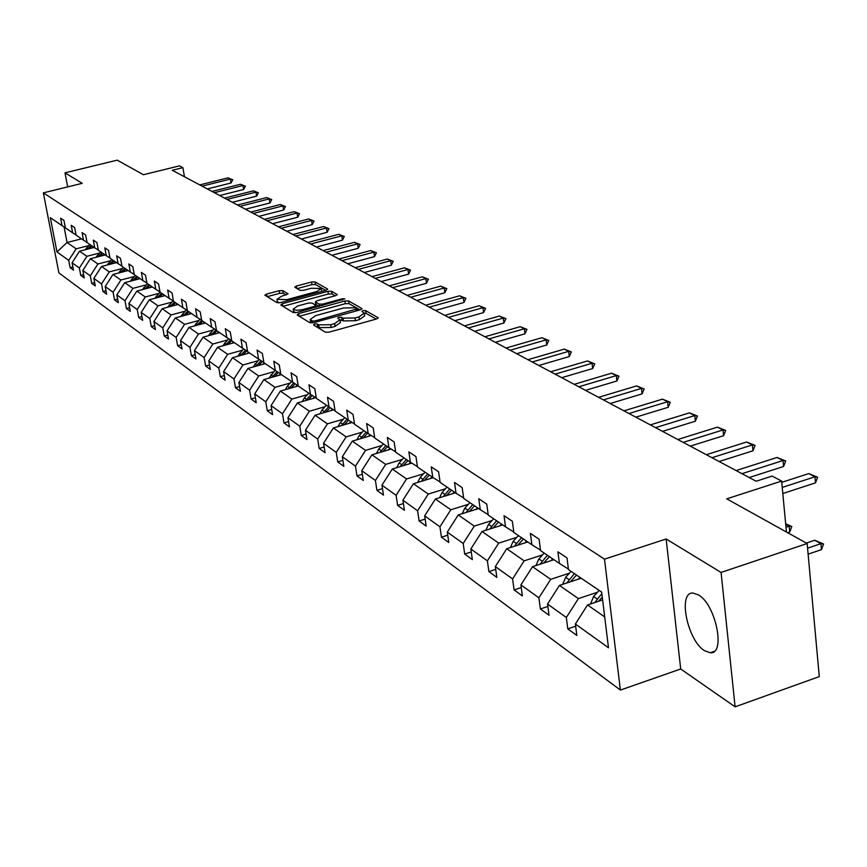 <?xml version="1.0" encoding="UTF-8"?>
<svg xmlns="http://www.w3.org/2000/svg" width="867" height="867" viewBox="0 0 867 867"><rect width="100%" height="100%" fill="white"/><g stroke="black" fill="none" stroke-linecap="round" stroke-linejoin="round"><path stroke-width="1.3" d="M314.613 323.998L313.54 324.973L325.374 332.191L329.157 332.137L376.538 318.991L378.185 317.788L365.636 310.603L363.024 310.646L361.875 311.47L364.259 313.095L358.96 316.899L355.047 317.983L343.072 318.156L341.522 317.257L338.91 317.289L337.74 318.135L340.048 319.76L334.651 323.619L330.717 324.713L318.742 324.876L317.214 323.955L314.613 323.998M704.503 650.673L710.279 652.764C725.993 654.585 715.86 604.527 698.477 594.903L693.015 593.061C677.528 591.738 687.303 640.377 704.503 650.673M807.155 543.522L819.282 676.596L735.108 706.833L721.073 572.437L807.155 543.522L726.752 498.85L781.633 481.066L772.118 476.091L756.154 481.239L172.295 170.268L182.872 167.667L179.436 165.868L143.423 174.722L117.229 160.167L64.992 172.836L67.669 186.904M282.761 290.618L279.239 290.694L266.559 294.108L264.879 295.235L276.974 302.67L280.55 302.605L326.079 290.272L327.52 288.982L315.068 281.927L311.546 282.003L296.373 286.077L294.726 287.194L300.112 290.391L303.656 290.315L311.231 288.277L321.234 288.527L316.867 291.518L286.934 299.614L276.952 299.364L281.439 296.319L288.082 293.837L282.761 290.618L283.195 293.252L279.673 293.317L267.166 296.687M721.073 572.437L666.149 538.981L604.494 559.161L43.35 192.853L82.224 183.338L64.992 172.836M298.671 313.616L297.153 314.97L309.898 322.741L313.605 322.687L360.401 309.801L362.038 308.63L348.556 300.914L344.893 300.979L298.671 313.616L299.082 316.152M293.165 312.543L280.832 305.021L282.36 303.699L327.954 291.334L331.541 291.269L337.198 294.542L335.572 295.669L317.04 300.708L315.382 301.868L319.164 304.144L322.806 304.079L342.183 298.79L344.871 298.866L296.807 312.488L293.165 312.543M65.361 227.707L62.023 225.604L60.603 218.191L63.963 220.446L65.393 227.891L72.633 232.811L71.192 225.301L74.649 227.62L76.09 235.152L83.525 240.202L82.083 232.605L85.638 234.99L87.09 242.619L94.731 247.821L93.278 240.116L96.931 242.565L98.394 250.303L106.251 255.646L104.799 247.843L108.548 250.357L110.011 258.193L118.107 263.698L116.644 255.787L120.513 258.388L121.976 266.321L130.31 271.978L128.836 263.969L132.814 266.635L134.287 274.687L142.871 280.518L141.386 272.39L145.493 275.142L146.978 283.303L155.811 289.307L154.326 281.071L158.553 283.91L160.037 292.179L169.152 298.356L167.656 290.012L172.013 292.938L173.508 301.326L182.904 307.698L181.398 299.234L185.896 302.247L187.402 310.754L197.08 317.333L195.574 308.75L200.212 311.86L201.729 320.487L211.721 327.282L210.215 318.568L215.005 321.776L216.522 330.533L226.84 337.545L225.322 328.701L230.275 332.028L231.792 340.915L242.467 348.155L240.939 339.181L246.055 342.617L247.583 351.634L258.604 359.122L257.076 350.008L262.365 353.563L263.904 362.72L275.305 370.469L273.777 361.214L279.25 364.877L280.778 374.186L292.591 382.206L291.052 372.799L296.72 376.603L298.259 386.053L310.484 394.355L308.945 384.807L314.808 388.741L316.357 398.343L329.026 406.948L327.488 397.249L333.567 401.323L335.106 411.088L348.241 420.007L346.702 410.145L353.021 414.372L354.56 424.299L368.193 433.554L366.643 423.519L373.2 427.919L374.739 437.998L388.893 447.621L387.354 437.412L394.16 441.975L395.699 452.238L410.405 462.23L408.866 451.848L415.943 456.595L417.482 467.031L432.774 477.414L431.235 466.858L438.594 471.789L440.133 482.42L456.042 493.225L454.514 482.475L462.176 487.612L463.704 498.427L480.275 509.688L478.757 498.742L486.745 504.095L488.262 515.106L505.537 526.843L504.03 515.692L512.354 521.273L513.86 532.49L531.883 544.736L530.387 533.378L539.079 539.209L540.575 550.643L559.399 563.42L557.914 551.846L566.996 557.936L568.47 569.586L601.665 592.128L608.482 647.768L575.385 624.012L576.837 635.435L567.787 628.868L566.335 617.51L547.554 604.039L549.028 615.256L540.358 608.97L538.895 597.818L520.904 584.911L522.389 595.922L514.077 589.896L512.603 578.95L495.35 566.574L496.845 577.379L488.88 571.602L487.384 560.851L470.835 548.974L472.331 559.594L464.69 554.046L463.184 543.479L447.296 532.078L448.792 542.514L441.444 537.182L439.937 526.8L424.667 515.832L426.174 526.096L419.108 520.969L417.601 510.761L402.895 500.216L404.412 510.295L397.617 505.363L396.1 495.328L381.946 485.173L383.463 495.1L376.917 490.343L375.4 480.481L361.767 470.694L363.284 480.448L356.976 475.875L355.459 466.164L342.324 456.736L343.841 466.338L337.751 461.916L336.233 452.368L323.554 443.265L325.071 452.715L319.197 448.456L317.69 439.049L305.455 430.27L306.961 439.58L301.293 435.462L299.776 426.206L287.963 417.721L289.47 426.878L283.997 422.901L282.479 413.787L271.068 405.593L272.574 414.621L267.274 410.774L265.768 401.789L254.725 393.867L256.231 402.754L251.105 399.037L249.598 390.193L238.924 382.52L240.419 391.277L235.456 387.679L233.96 378.966L223.621 371.542L225.117 380.169L220.316 376.69L218.82 368.096L208.806 360.91L210.291 369.418L205.642 366.037L204.146 357.572L194.446 350.604L195.931 358.992L191.412 355.719L189.938 347.364L180.52 340.612L182.005 348.881L177.627 345.705L176.153 337.469L167.028 330.923L168.501 339.084L164.253 336.006L162.79 327.878L153.925 321.516L155.388 329.568L151.27 326.577L149.807 318.568L141.213 312.391L142.665 320.335L138.666 317.43L137.214 309.53L128.858 303.526L130.31 311.372L126.43 308.554L124.978 300.741L116.861 294.921L118.302 302.659L114.531 299.917L113.089 292.212L105.2 286.554L106.641 294.184L102.967 291.518L101.537 283.921L93.864 278.415L95.294 285.947L91.718 283.357L90.287 275.847L82.831 270.493L84.251 277.939L80.772 275.413L79.352 268.001L72.091 262.788L73.511 270.146L70.129 267.686L68.71 260.36L56.984 251.939L50.329 217.66L62.023 225.604M604.494 559.161L620.393 690.078L58.891 272.888L43.35 192.853M99.64 253.034L86.873 256.296L79.536 251.192L94.2 247.453M79.536 251.192L72.091 262.788M86.873 256.296L79.352 268.001M76.058 234.968L72.633 232.811M110.824 260.664L97.906 263.991L90.374 258.745L105.21 254.931M90.374 258.745L82.831 270.493M97.906 263.991L90.287 275.847M87.047 242.435L83.525 240.202M122.334 268.499L109.253 271.891L101.515 266.494L116.525 262.614M101.515 266.494L93.864 278.415M109.253 271.891L101.537 283.921M98.35 250.108L94.731 247.821M134.157 276.562L120.914 280.008L112.959 274.471L128.153 270.515M112.959 274.471L105.2 286.554M120.914 280.008L113.089 292.212M109.979 257.998L106.251 255.646M146.317 284.853L132.922 288.364L124.729 282.664L140.118 278.643M124.729 282.664L116.861 294.921M132.922 288.364L124.978 300.741M121.944 266.115L118.107 263.698M158.845 293.382L145.266 296.969L136.834 291.095L152.419 286.999M136.834 291.095L128.858 303.526M145.266 296.969L137.214 309.53M134.255 274.471L130.31 271.978M171.731 302.16L157.978 305.823L149.308 299.776L165.077 295.604M149.308 299.776L141.213 312.391M157.978 305.823L149.807 318.568M146.935 283.075L142.871 280.518M185.007 311.21L171.081 314.949L162.14 308.717L178.114 304.458M162.14 308.717L153.925 321.516M171.081 314.949L162.79 327.878M160.005 291.951L155.811 289.307M198.673 320.53L184.573 324.345L175.362 317.929L191.542 313.572M175.362 317.929L167.028 330.923M184.573 324.345L176.153 337.469M173.465 301.087L169.152 298.356M212.773 330.143L198.489 334.033L188.984 327.412L205.381 322.968M188.984 327.412L180.52 340.612M198.489 334.033L189.938 347.364M187.359 310.516L182.904 307.698M227.317 340.048L212.827 344.026L203.03 337.198L219.654 332.668M203.03 337.198L194.446 350.604M212.827 344.026L204.146 357.572M201.686 320.237L197.08 317.333M242.316 350.268L227.631 354.332L217.53 347.288L234.361 342.66M217.53 347.288L208.806 360.91M227.631 354.332L218.82 368.096M216.468 330.273L211.721 327.282M257.802 360.824L242.923 364.974L232.486 357.703L249.555 352.977M232.486 357.703L223.621 371.542M242.923 364.974L233.96 378.966M231.749 340.644L226.84 337.545M273.799 371.726L258.713 375.975L247.929 368.464L265.226 363.62M247.929 368.464L238.924 382.52M258.713 375.975L249.598 390.193M247.529 351.352L242.467 348.155M290.326 382.997L275.023 387.332L263.882 379.573L281.428 374.62M263.882 379.573L254.725 393.867M275.023 387.332L265.768 401.789M263.85 362.428L258.604 359.122M307.417 394.637L291.897 399.091L280.366 391.06L298.237 385.967M280.366 391.06L271.068 405.593M291.897 399.091L282.479 413.787M280.735 373.883L275.305 370.469M325.103 406.688L309.356 411.24L297.424 402.938L315.751 397.671M297.424 402.938L287.963 417.721M309.356 411.24L299.776 426.206M298.205 385.739L292.591 382.206M343.408 419.162L327.423 423.833L315.079 415.228L333.632 409.853M315.079 415.228L305.455 430.27M327.423 423.833L317.69 439.049M316.303 398.018L310.484 394.355M362.363 432.091L346.15 436.87L333.351 427.962L352.143 422.457M333.351 427.962L323.554 443.265M346.15 436.87L336.233 452.368M335.052 410.741L329.026 406.948M382.011 445.475L365.549 450.385L352.295 441.14L371.314 435.516M352.295 441.14L342.324 456.736M365.549 450.385L355.459 466.164M354.505 423.941L348.241 420.007M402.396 459.369L385.674 464.398L371.921 454.817L391.19 449.063M371.921 454.817L361.767 470.694M385.674 464.398L375.4 480.481M374.685 437.64L368.193 433.554M423.54 473.783L406.569 478.952L392.285 469.004L411.803 463.108M392.285 469.004L381.946 485.173M406.569 478.952L396.1 495.328M395.645 451.859L388.893 447.621M445.508 488.75L428.265 494.06L413.429 483.732L433.207 477.684M413.429 483.732L402.895 500.216M428.265 494.06L417.601 510.761M417.417 466.63L410.405 462.23M468.343 504.312L450.818 509.763L435.397 499.024L455.457 492.824M435.397 499.024L424.667 515.832M450.818 509.763L439.937 526.8M440.068 481.998L432.774 477.414M492.088 520.493L474.282 526.106L458.242 514.933L478.627 508.561M458.242 514.933L447.296 532.078M474.282 526.106L463.184 543.479M463.639 497.994L456.042 493.225M516.797 537.334L498.709 543.11L481.998 531.482L502.719 524.925M481.998 531.482L470.835 548.974M498.709 543.11L487.384 560.851M488.197 514.651L480.275 509.688M542.547 554.891L524.156 560.841L506.751 548.713L527.808 541.962M506.751 548.713L495.35 566.574M524.156 560.841L512.603 578.95M513.795 532.013L505.537 526.843M569.402 573.185L550.686 579.319L532.533 566.671L553.948 559.724M532.533 566.671L520.904 584.911M550.686 579.319L538.895 597.818M540.509 550.133L531.883 544.736M597.417 592.28L578.387 598.609L559.432 585.409L581.215 578.235M559.432 585.409L547.554 604.039M578.387 598.609L566.335 617.51M568.405 569.066L559.399 563.42M604.7 616.936L587.523 604.971L602.619 599.921M587.523 604.971L575.385 624.012M666.149 538.981L680.703 668.988L735.108 706.833M680.703 668.988L620.393 690.078M786.434 532.002L781.633 481.066M184.454 176.749L182.872 167.667M64.06 226.894L67.062 242.5L76.133 248.818L88.748 245.61M81.52 238.848L67.062 242.5L56.984 251.939M76.133 248.818L68.71 260.36M575.666 626.223L567.787 628.868M547.879 606.466L540.358 608.97M521.262 587.544L514.077 589.896M495.74 569.381L488.88 571.602M471.258 551.943L464.69 554.046M447.74 535.199L441.444 537.182M425.144 519.084L419.108 520.969M403.404 503.575L397.617 505.363M382.477 488.652L376.917 490.343M362.319 474.26L356.976 475.875M342.898 460.388L337.751 461.916M324.16 446.993L319.197 448.456M306.073 434.064L301.293 435.462M288.603 421.568L283.997 422.901M271.718 409.495L267.274 410.774M255.397 397.812L251.105 399.037M239.606 386.509L235.456 387.679M224.315 375.563L220.316 376.69M209.511 364.964L205.642 366.037M195.162 354.69L191.412 355.719M181.257 344.719L177.627 345.705M167.764 335.052L164.253 336.006M154.684 325.667L151.27 326.577M141.971 316.553L138.666 317.43M129.638 307.698L126.43 308.554M117.641 299.093L114.531 299.917M105.991 290.727L102.967 291.518M94.655 282.599L91.718 283.357M83.633 274.676L80.772 275.413M72.904 266.971L70.129 267.686M316.13 326.545L319.175 327.639L331.151 327.477L330.717 324.713M340.146 320.389L340.471 322.513L335.085 326.382L331.151 327.477M364.357 313.746L364.671 315.848L359.382 319.652L355.47 320.736L343.495 320.909L340.102 319.88M376.159 319.089L366.047 313.334L364.303 313.204M360.022 309.909L348.967 303.613L345.315 303.678L299.288 316.282M312.358 321.007L314.949 320.963L357.117 308.858L355.34 307.785L343.516 307.991L315.61 315.653L310.18 319.479L312.358 321.007L312.651 322.892M310.527 321.614L311.21 322.784L310.765 320.042M282.967 306.322L328.376 294L327.954 291.334M335.204 295.766L331.963 293.924L328.376 294M315.902 304.144L318.926 306.441M297.706 305.975L293.187 309.107C294.758 310.462 298.15 310.559 303.374 309.389L314.103 306.463L315.588 305.119L311.99 303.006L308.37 303.071L297.706 305.975M293.545 311.318L295.539 312.738M286.186 295.04L283.195 293.252M277.31 301.575L279.022 302.876M321.733 291.453L321.31 288.982M325.721 290.369L315.49 284.539L311.968 284.614L297.088 288.624M590.535 603.963L593.602 596.496L599.119 590.405M598.588 601.275L602.272 597.114M601.85 593.624L594.816 602.532M808.12 554.143L821.461 549.635L820.93 543.674L814.72 540.26L806.343 543.067M814.72 540.26L823.563 543.967L821.461 549.635M807.578 548.172L820.93 543.674L823.563 543.967M781.763 482.345L808.727 473.599L817.635 477.208L814.969 476.785L815.511 482.854L782.814 493.518M808.727 473.599L814.969 476.785L782.24 487.417M817.635 477.208L815.511 482.854M578.246 579.21L579.925 577.368M562.672 584.347L565.652 577.314L571.06 571.353M570.519 581.757L576.544 575.07M574.42 573.629L566.845 582.971M785.654 523.755L791.82 526.507L789.729 532.035L789.187 526.182L785.708 524.275M787.702 532.706L789.729 532.035M785.979 527.244L789.187 526.182L791.82 526.507M551.033 560.667L552.68 558.857M535.979 565.555L538.873 558.922L544.183 553.092M543.631 563.073L549.44 556.657M547.402 555.27L540.054 564.233M736.105 470.553L777.049 457.473L785.708 460.973L783.031 460.518L783.595 466.479L749.218 477.533M777.049 457.473L783.031 460.518L741.979 473.685M785.708 460.973L783.595 466.479M706.356 454.709L746.66 441.997L755.092 445.4L752.404 444.923L752.979 450.775L719.133 461.515M746.66 441.997L752.404 444.923L711.98 457.711M755.092 445.4L752.979 450.775M524.936 542.883L526.551 541.116M510.381 547.554L513.199 541.29L518.401 535.578M517.848 545.159L523.44 539.003M521.49 537.681L514.359 546.275M677.799 439.504L717.486 427.138L725.69 430.444L723.002 429.945L723.587 435.7L690.262 446.137M717.486 427.138L723.002 429.945L683.196 442.376M725.69 430.444L723.587 435.7M499.901 525.814L501.484 524.091M485.813 530.279L488.544 524.362L493.659 518.769M493.095 527.97L498.492 522.064M496.618 520.785L489.703 529.043M650.369 424.884L689.449 412.865L697.447 416.073L694.76 415.564L695.356 421.21L662.529 431.365M689.449 412.865L694.76 415.564L655.56 427.659M697.447 416.073L695.356 421.21M475.853 509.428L477.403 507.737M462.219 513.687L464.864 508.095L469.881 502.622M469.329 511.465L474.531 505.786M472.732 504.561L466.012 512.505M623.991 410.839L662.496 399.134L670.289 402.266L667.601 401.735L668.208 407.284L635.869 417.168M662.496 399.134L667.601 401.735L628.987 413.505M670.289 402.266L668.208 407.284M452.726 493.67L454.254 492.012M439.536 497.745L442.094 492.456L447.025 487.102M446.472 495.61L451.501 490.137M449.767 488.955L443.243 496.607M598.609 397.324L636.551 385.923L644.148 388.969L641.461 388.427L642.079 393.889L610.216 403.513M636.551 385.923L641.461 388.427L603.421 399.882M644.148 388.969L642.079 393.889M430.498 478.519L431.994 476.893M417.71 482.42L420.192 477.414L425.036 472.168M424.483 480.351L429.338 475.083M427.669 473.956L421.329 481.315M574.182 384.319L611.56 373.2L618.984 376.17L616.296 375.617L616.925 380.981L585.528 390.356M611.56 373.2L616.296 375.617L578.809 386.78M618.984 376.17L616.925 380.981M409.083 463.932L410.568 462.328M396.696 467.671L399.102 462.935L403.859 457.776M403.318 465.677L408.01 460.594M406.395 459.499L400.229 466.609M550.643 371.78L587.49 360.943L594.729 363.837L592.053 363.262L592.681 368.54L561.74 377.687M587.49 360.943L592.053 363.262L555.097 374.154M594.729 363.837L592.681 368.54M388.47 449.875L389.944 448.272M376.451 453.463L378.771 448.976L383.452 443.926M382.911 451.534L387.451 446.635M385.902 445.584L379.909 452.433M527.938 359.686L564.265 349.119L571.331 351.937L568.665 351.363L569.305 356.554L538.797 365.473M564.265 349.119L568.665 351.363L532.24 361.983M571.331 351.937L569.305 356.554M368.583 436.329L370.068 434.735M356.922 439.775L359.176 435.516L363.782 430.563M363.251 437.9L367.641 433.175M366.145 432.156L360.304 438.778M506.046 348.025L541.864 337.707L548.768 340.46L546.112 339.875L546.752 344.979L516.678 353.693M541.864 337.707L546.112 339.875L510.197 350.235M548.768 340.46L546.752 344.979M349.412 423.259L350.886 421.665M338.097 426.575L340.276 422.532L344.795 417.666M344.264 424.765L348.523 420.181M347.071 419.216L341.403 425.599M484.902 336.764L520.222 326.686L526.973 329.373L524.329 328.777L524.979 333.806L495.317 342.313M520.222 326.686L524.329 328.777L488.912 338.899M526.973 329.373L524.979 333.806M330.901 410.644L332.375 409.061M319.912 413.83L322.015 409.993L326.469 405.214M325.949 412.074L330.099 407.62M328.669 406.71L323.142 412.887M464.484 325.894L499.316 316.043L505.927 318.666L503.283 318.07L503.933 323.012L474.683 331.324M499.316 316.043L503.283 318.07L468.353 327.954M505.927 318.666L503.933 323.012M313.02 398.462L314.493 396.88M302.355 401.519L304.382 397.888L308.771 393.195M308.24 399.828L312.293 395.493M310.906 394.626L305.509 400.619M444.749 315.382L479.104 305.758L485.574 308.316L482.941 307.709L483.602 312.586L454.742 320.703M479.104 305.758L482.941 307.709L448.488 317.376M485.574 308.316L483.602 312.586M295.745 386.682L297.208 385.111M285.373 389.63L287.345 386.183L291.659 381.567M291.139 387.993L295.083 383.778M293.74 382.932L288.473 388.752M425.654 305.217L459.564 295.799L465.893 298.302L463.271 297.684L463.932 302.496L435.462 310.429M459.564 295.799L463.271 297.684L429.273 307.146M465.893 298.302L463.932 302.496M279.033 375.292L280.496 373.731M268.965 378.142L275.11 370.328M274.59 376.549L278.437 372.442M277.147 371.629L271.989 377.286M407.187 295.376L440.642 286.164L446.841 288.613L444.229 287.996L444.89 292.732L416.799 300.491M440.642 286.164L444.229 287.996L410.687 297.24M446.841 288.613L444.89 292.732M262.874 364.281L264.164 362.905M253.077 367.023L259.103 359.437M258.572 365.484L262.343 361.474M261.086 360.683L256.047 366.188M389.305 285.85L422.327 276.833L428.396 279.239L425.805 278.61L426.466 283.271L398.733 290.878M422.327 276.833L425.805 278.61L392.697 287.66M428.396 279.239L426.466 283.271M247.225 353.617L248.504 352.262M237.699 356.261L243.616 348.892M243.074 354.766L246.748 350.864M245.534 350.095L240.603 355.459M371.976 276.627L404.575 267.795L410.524 270.146L407.945 269.518L408.606 274.113L381.242 281.558M404.575 267.795L407.945 269.518L375.27 278.372M410.524 270.146L408.606 274.113M232.074 343.289L233.331 341.956M222.797 345.846L228.617 338.672M228.054 344.394L231.652 340.579M230.47 339.831L225.648 345.055M355.188 267.686L387.376 259.038L393.206 261.335L390.638 260.707L391.299 265.237L364.281 272.52M387.376 259.038L390.638 260.707L358.374 269.377M393.206 261.335L391.299 265.237M217.389 333.286L218.625 331.963M208.362 335.746L214.073 328.766M213.499 334.348L216.869 330.771M215.872 329.893L211.147 334.987M338.91 259.016L370.686 250.541L376.408 252.796L373.861 252.156L374.522 256.621L347.84 263.763M370.686 250.541L373.861 252.156L342.01 260.664M376.408 252.796L374.522 256.621M203.149 323.575L204.374 322.286M194.36 325.959L199.974 319.164M199.388 324.594L202.661 321.126M201.697 320.291L197.091 325.223M323.12 250.606L354.505 242.305L360.119 244.505L357.572 243.865L358.244 248.276L331.898 255.277M354.505 242.305L357.572 243.865L326.122 252.199M360.119 244.505L358.244 248.276M189.342 314.168L190.545 312.889M180.78 316.466L186.297 309.844M185.69 315.144L188.887 311.773M187.846 311.058L183.457 315.751M307.796 242.446L338.791 234.307L344.297 236.463L341.782 235.824L342.443 240.17L316.422 247.03M338.791 234.307L341.782 235.824L310.711 243.995M344.297 236.463L342.443 240.17M175.936 305.032L177.128 303.786M167.602 307.265L173.021 300.806M172.403 305.975L175.524 302.691M174.505 301.998L170.235 306.56M292.916 234.524L323.532 226.536L328.94 228.65L326.436 228.01L327.097 232.302L301.391 239.032M323.532 226.536L326.436 228.01L295.745 236.03M328.94 228.65L327.097 232.302M162.931 296.167L164.101 294.932M154.803 298.324L160.037 292.125M159.506 297.078L162.541 293.87M161.555 293.209L157.382 297.641M278.47 226.818L308.717 218.983L314.027 221.063L311.535 220.424L312.196 224.651L286.793 231.261M308.717 218.983L311.535 220.424L281.211 228.281M314.027 221.063L312.196 224.651M150.294 287.551L151.454 286.338M142.372 289.643L147.477 283.639M146.967 288.429L149.937 285.308M148.983 284.658L144.908 288.971M264.424 219.34L294.314 211.656L299.527 213.694L297.045 213.044L297.717 217.227L272.617 223.708M294.314 211.656L297.045 213.044L267.09 220.76M299.527 213.694L297.717 217.227M138.016 279.185L139.154 277.993M130.288 281.211L135.295 275.37M134.786 280.03L137.68 276.996M136.758 276.356L132.781 280.561M250.769 212.068L280.301 204.514L285.427 206.519L282.967 205.88L283.628 209.998L258.832 216.36M280.301 204.514L282.967 205.88L253.37 213.455M285.427 206.519L283.628 209.998M126.083 271.057L127.211 269.875M118.541 273.018L123.45 267.318M122.951 271.87L125.78 268.9M124.87 268.293L120.99 272.379M237.493 205.002L266.678 197.578L271.718 199.551L269.279 198.901L269.94 202.976L245.426 209.218M266.678 197.578L269.279 198.901L240.018 206.346M271.718 199.551L269.94 202.976M114.477 263.145L115.593 261.986M107.118 265.042L111.93 259.504M111.431 263.936L114.195 261.043M113.317 260.447L109.524 264.424M224.575 198.12L253.424 190.838L258.377 192.767L255.949 192.116L256.61 196.137L232.378 202.271M253.424 190.838L255.949 192.116L227.035 199.432M258.377 192.767L256.61 196.137M103.195 255.451L104.289 254.302M96.009 257.293L100.724 251.885M100.225 256.209L102.935 253.381M102.078 252.806L98.372 256.686M212.003 191.423L240.527 184.259L245.394 186.156L242.977 185.516L243.638 189.483L219.687 195.519M240.527 184.259L242.977 185.516L214.398 192.702M245.394 186.156L243.638 189.483M92.205 247.962L93.289 246.835M85.194 249.75L89.821 244.483M89.323 248.699L91.967 245.935M91.133 245.372L87.513 249.165M199.757 184.899L227.967 177.865L232.757 179.729L230.351 179.079L231.012 183.002L207.332 188.93M227.967 177.865L230.351 179.079L202.087 186.145M232.757 179.729L231.012 183.002M319.175 327.639L318.742 324.876M335.085 326.382L334.651 323.619M341.945 319.999L341.522 317.257M343.495 320.909L343.072 318.156M355.47 320.736L355.047 317.983M359.382 319.652L358.96 316.899M366.047 313.334L365.636 310.603M378.066 318.243L377.969 317.593M317.658 326.707L317.214 323.955M345.315 303.678L344.893 300.979M348.967 303.613L348.556 300.914M361.929 309.064L361.832 308.446M315.154 322.264L314.949 320.963M356.164 310.971L355.969 309.671M282.761 306.203L282.36 303.699M331.963 293.924L331.541 291.269M337.1 294.943L337.014 294.368M315.989 304.718L315.566 302.03M319.5 306.289L319.164 304.144M323.001 305.336L322.806 304.079M342.378 300.036L342.183 298.79M303.58 310.635L303.374 309.389M314.298 307.709L314.103 306.463M287.129 300.827L286.934 299.614M317.062 292.721L316.867 291.518M296.752 288.429L296.373 286.077M311.968 284.614L311.546 282.003M315.49 284.539L315.068 281.927M327.618 289.545L327.52 288.982M266.96 296.568L266.559 294.108M279.673 293.317L279.239 290.694M599.292 600.419L599.91 600.831M593.602 596.496L597.081 598.891M565.652 577.314L568.99 579.6M538.873 558.922L542.081 561.122M513.199 541.29L516.266 543.392M488.544 524.362L491.491 526.388M464.864 508.095L467.703 510.045M442.094 492.456L444.825 494.331M420.192 477.414L422.814 479.223M399.102 462.935L401.627 464.669M378.771 448.976L381.209 450.645M359.176 435.516L361.528 437.131M340.276 422.532L342.541 424.093M322.015 409.993L324.204 411.5M304.382 397.888L306.495 399.34M287.345 386.183L289.383 387.592M270.862 374.869L272.834 376.224M254.909 363.912L256.816 365.224M239.465 353.303L241.319 354.581M224.499 343.029L226.298 344.264M210.009 333.08L211.743 334.272M195.942 323.424L197.633 324.583M182.308 314.06L183.945 315.176M169.076 304.967L170.658 306.062M156.223 296.146L157.761 297.197M143.738 287.573L145.233 288.603M131.611 279.239L133.063 280.236M119.809 271.133L121.228 272.108M108.342 263.265L109.719 264.207M97.18 255.602L98.524 256.524M86.321 248.135L87.632 249.035M714.159 651.41L710.279 652.764M357.388 310.624L357.139 308.988M310.624 322.221L310.18 319.479M315.805 304.545L315.382 301.868M293.631 311.795L293.187 309.107M316.076 307.221L315.794 305.477M277.386 302.019L276.952 299.364"/></g></svg>
